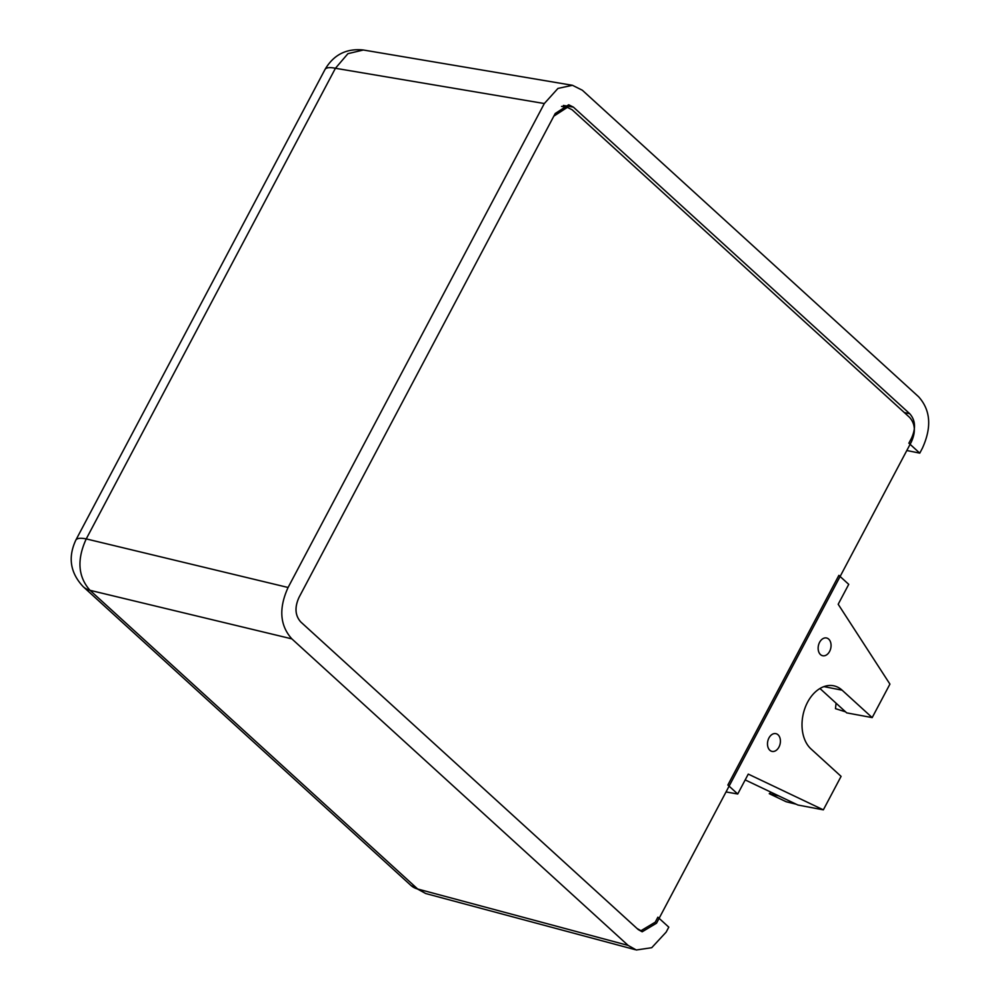 <?xml version="1.0" encoding="UTF-8"?>
<svg xmlns="http://www.w3.org/2000/svg" width="1000" height="1000" viewBox="0 0 1000 1000"><rect width="100%" height="100%" fill="white"/><g stroke="black" fill="none" stroke-linecap="round" stroke-linejoin="round"><path stroke-width="1.5" d="M567.362 107.375L572.112 109.75L909.5 417.287C915.275 423.713 915.875 431.962 911.312 442.013L656.538 923.188L642.175 931.787L638.25 929.587L300.863 622.05C295.087 615.625 294.488 607.375 299.05 597.325L553.825 116.15L567.362 107.375L561.538 106.388M668.787 927.15L657.875 917.212L655.263 922.163L640.987 930.713L637.075 928.525L300.812 622C295.062 615.6 294.462 607.413 299 597.425L555.225 113.5L568.688 104.775L573.413 107.137L909.675 413.663C915.425 420.05 916.025 428.25 911.488 438.237L908.863 443.188L919.775 453.137L922.4 448.175C931.888 427.275 930.638 410.15 918.625 396.775L582.35 90.237L572.475 85.3L557.962 88.413L544.325 103.537L288.087 587.487C278.6 608.375 279.85 625.513 291.863 638.875L628.138 945.413L636.325 950L651.725 947.7L666.162 932.113L668.787 927.15M838.875 575.363L727.862 785.025L737.725 794.013L748.263 774.1L823.35 809.85L841.087 776.363L810.987 748.925A34.5 23.963 102.3 0 1 804.862 708.4A34.5 23.963 102.3 0 1 833.512 685.763A34.5 23.963 102.3 0 1 842.1 690.175L872.188 717.6L889.925 684.112L838.188 604.263L848.737 584.35L838.875 575.363M288.087 587.487L86.237 538.913C76.75 559.612 78.012 576.75 90 590.312A33.038 22.062 132.3 0 1 83.25 586.737L410.938 885.438A33.038 22.062 -47.6 0 0 417.7 889.013L425.7 893.525L635.275 949.7M325 69.5C333.625 54.737 346.413 48.238 363.375 50L347.938 53.663L335.425 68.275A33.038 8.85 -152.1 0 0 325 69.5L75.812 540.15C67.787 557.388 70.263 572.913 83.25 586.737M919.775 453.137L906.812 450.513M726.038 791.938L737.725 794.013M820.5 654.6A9.087 6.312 102.3 0 0 822.663 655.738A9.087 6.312 102.3 0 0 830.288 649.875A9.087 6.312 102.3 0 0 828.7 639.125A9.087 6.312 102.3 0 0 826.538 637.987A9.087 6.312 102.3 0 0 818.913 643.863A9.087 6.312 102.3 0 0 820.5 654.6M769.85 750.263A9.087 6.312 102.3 0 0 772.013 751.4A9.087 6.312 102.3 0 0 779.638 745.537A9.087 6.312 102.3 0 0 778.05 734.788A9.087 6.312 102.3 0 0 775.888 733.65A9.087 6.312 102.3 0 0 768.263 739.513A9.087 6.312 102.3 0 0 769.85 750.263M745.188 779.912L797.913 805.025L823.35 809.85M872.188 717.6L846.7 712.875L819.963 688.5M836.087 703.2L835.475 708.65L845.575 711.85M778.875 795.95L769.262 793.688L786.188 801.75L796.275 804.237M771.2 792.3L769.262 793.688M563.375 105.438L573.413 107.137M909.675 413.663L904.362 412.6M628.138 945.413L417.7 889.013L90 590.312L291.863 638.875M544.325 103.537L335.425 68.275L86.237 538.913A33.05 8.85 -152.1 0 0 75.812 540.15M842.1 690.175L823.9 686.612M363.35 50L572.312 85.275M410.938 885.438L425.712 893.525"/></g></svg>
